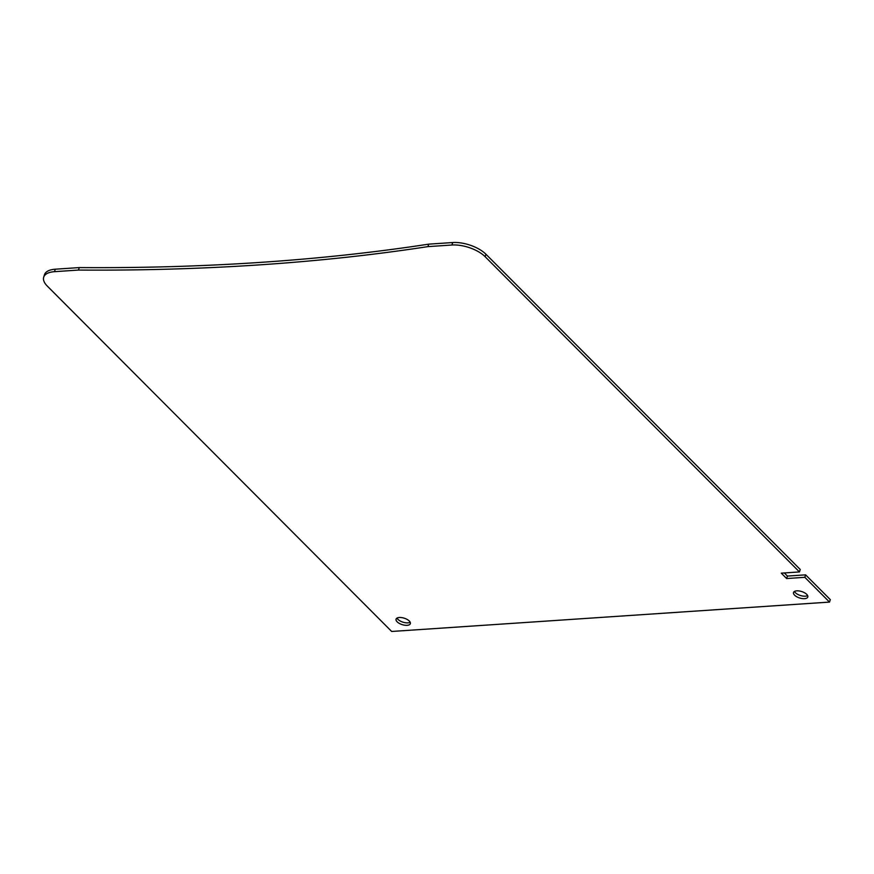<?xml version="1.0" encoding="UTF-8"?>
<svg xmlns="http://www.w3.org/2000/svg" width="874" height="874" viewBox="0 0 874 874"><rect width="100%" height="100%" fill="white"/><g stroke="black" fill="none" stroke-linecap="round" stroke-linejoin="round"><path stroke-width="1.31" d="M451.924 245.015A24.942 11.264 17.5 0 1 485.136 256.694L485.911 254.214A24.942 11.264 -162.5 0 0 452.71 242.535L451.924 245.015L427.932 246.621A1870.568 845.049 17.5 0 1 78.485 270.066L54.494 271.672L55.27 269.203A24.942 11.264 -162.5 0 0 44.476 274.731L43.7 277.211A24.942 11.264 17.5 0 1 54.494 271.672M485.911 254.214L800.234 569.466L799.459 571.935L485.136 256.694M784.317 572.951L787.419 576.064L805.61 574.852L830.3 599.619L829.524 602.088L391.661 631.465L47.272 286.06A24.942 11.264 17.5 0 1 43.7 277.211M829.524 602.088L804.823 577.321L786.644 578.544L781.269 573.158L799.459 571.935M804.55 598.668A7.484 3.376 17.5 0 1 796.76 596.756A7.484 3.376 17.5 0 1 793.516 592.506A7.484 3.376 17.5 0 1 801.666 591.534A7.484 3.376 17.5 0 1 807.784 597.008A7.484 3.376 17.5 0 1 804.55 598.668M407.109 625.325A7.484 3.376 17.5 0 1 399.32 623.413A7.484 3.376 17.5 0 1 396.075 619.163A7.484 3.376 17.5 0 1 404.225 618.191A7.484 3.376 17.5 0 1 410.343 623.665A7.484 3.376 17.5 0 1 407.109 625.325M410.19 622.255A7.484 3.376 17.5 0 1 407.885 622.856A7.484 3.376 17.5 0 1 397.014 618.104M807.631 595.598A7.484 3.376 17.5 0 1 805.325 596.188A7.484 3.376 17.5 0 1 794.444 591.436M55.27 269.203L79.272 267.586L78.485 270.066M79.272 267.586A1870.568 845.049 -162.5 0 0 428.708 244.152L427.932 246.621M428.708 244.152L452.71 242.535M787.419 576.064L786.644 578.544M805.61 574.852L804.823 577.321"/></g></svg>
